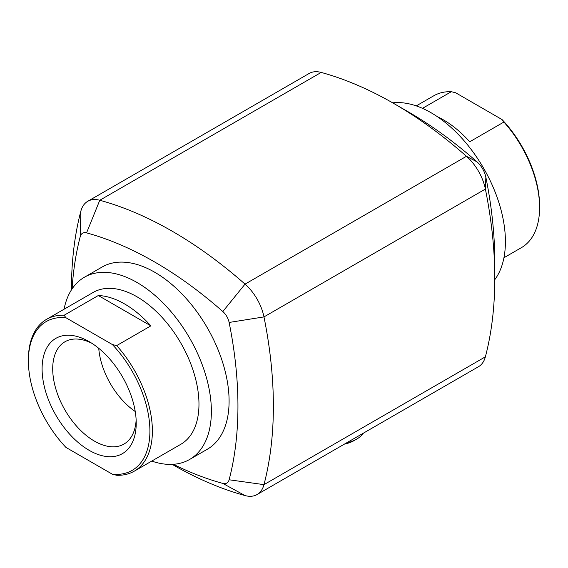 <?xml version="1.0" encoding="UTF-8"?>
<svg xmlns="http://www.w3.org/2000/svg" width="568" height="568" viewBox="0 0 568 568"><rect width="100%" height="100%" fill="white"/><g stroke="black" fill="none" stroke-linecap="round" stroke-linejoin="round"><path stroke-width="0.85" d="M422.493 108.346L451.326 91.704A87.678 50.623 -120 0 0 433.767 95.786L416.259 105.889M451.326 91.704L455.642 92.761L502.048 119.557L503.887 122.049L469.7 141.787A87.678 50.623 -120 0 0 443.416 119.862A87.678 50.623 -120 0 0 437.502 116.774M503.937 257.751L521.438 247.641A87.678 50.623 -120 0 0 539.6 207.505L539.6 206.07A85.924 49.608 -120 0 0 502.048 119.557M539.6 207.505A87.678 50.623 -120 0 0 503.887 122.049M494.785 279.676A105.208 60.74 -120 0 0 495.772 193.695A105.208 60.74 -120 0 0 431.02 112.705A105.208 60.74 -120 0 0 392.694 102.851M65.952 317.746L64.113 315.254L98.299 295.516A87.678 50.623 60 0 1 124.584 303.944A87.678 50.623 60 0 1 150.861 325.862L116.674 345.6L112.357 344.542L65.952 317.746A85.924 49.608 60 0 0 28.4 360.907L28.4 359.473A87.678 50.623 60 0 1 46.562 319.337A87.678 50.623 60 0 1 64.113 315.254M112.357 344.542A85.924 49.608 60 0 1 149.909 431.055A85.924 49.608 60 0 1 112.357 474.216L65.952 447.421A85.924 49.608 60 0 1 28.4 360.907M89.155 450.325A66.555 38.425 60 0 1 42.096 368.81A66.555 38.425 60 0 1 89.155 341.638L89.155 341.638A66.555 38.425 60 0 1 136.221 423.153A66.555 38.425 60 0 1 89.155 450.325M112.357 474.216L116.674 475.274A87.678 50.623 60 0 0 134.233 471.191L180.816 444.297A87.678 50.623 60 0 0 194.256 374.042A87.678 50.623 60 0 0 136.98 296.78A87.678 50.623 60 0 0 93.145 292.442L46.562 319.337M116.674 345.6A87.678 50.623 60 0 1 134.233 471.191M150.861 325.862L98.299 295.516M64.063 309.226A105.208 60.74 60 0 1 84.376 277.255L102.091 267.031A105.208 60.74 60 0 1 154.695 272.235A105.208 60.74 60 0 1 223.43 364.954A105.208 60.74 60 0 1 207.299 449.26L189.584 459.484A105.208 60.74 60 0 1 151.741 461.088M84.376 277.255A105.208 60.74 60 0 1 136.98 282.466A105.208 60.74 60 0 1 205.715 375.178A105.208 60.74 60 0 1 189.584 459.484M98.747 348.312A57.091 32.965 -120 0 0 135.234 411.509M91.888 343.306A59.051 34.094 -120 0 0 65.597 341.418A59.051 34.094 -120 0 0 55.714 388.505A59.051 34.094 -120 0 0 94.466 441.13A59.051 34.094 -120 0 0 124.633 443.665A59.051 34.094 -120 0 0 136.135 419.951M344.314 444.162A26.554 15.329 0 0 0 354.141 440.569L356.626 439.142A30.061 17.352 0 0 0 363.385 433.157M71.44 289.879L71.44 289.623A403.308 232.852 60 0 1 80.848 211.182A37.573 21.698 60 0 1 87.756 201.292A37.573 21.698 60 0 1 99.776 200.256A403.308 232.852 60 0 1 245.042 284.128A37.573 21.698 60 0 1 263.971 316.909A403.308 232.852 60 0 1 263.971 484.646A37.573 21.698 60 0 1 257.063 494.543A37.573 21.698 60 0 1 245.042 495.573A403.308 232.852 60 0 1 172.402 464.496L172.182 464.368M257.063 494.543L478.476 366.708A37.573 21.698 -120 0 0 485.384 356.818A403.308 232.852 -120 0 0 494.785 278.377A403.308 232.852 -120 0 0 485.384 189.073A37.573 21.698 -120 0 0 466.456 156.292A403.308 232.852 -120 0 0 393.823 103.504A403.308 232.852 -120 0 0 321.19 72.427A37.573 21.698 -120 0 0 309.169 73.457L87.756 201.292M72.093 288.885A378.26 218.389 60 0 1 80.265 236.508A12.524 7.235 60 0 1 86.57 232.866A378.26 218.389 60 0 1 222.819 311.527A12.524 7.235 60 0 1 229.124 322.454A378.26 218.389 60 0 1 229.124 479.775A12.524 7.235 60 0 1 222.819 483.418A378.26 218.389 60 0 1 173.375 464.305M494.785 278.377L494.785 262.011A383.265 221.279 -120 0 0 485.846 177.152A17.537 10.125 -120 0 0 477.013 161.852A383.265 221.279 -120 0 0 407.994 111.683L393.823 103.504M346.26 443.04A30.061 17.352 0 0 0 356.626 439.142M477.013 161.852L466.456 156.292L245.042 284.128L222.819 311.527M321.19 72.427L99.776 200.256L86.57 232.866M485.384 356.818L263.971 484.646L229.124 479.775M485.846 177.152L485.384 189.073L263.971 316.909L229.124 322.454M80.848 211.182L80.265 236.508M245.042 495.573L222.819 483.418"/></g></svg>
